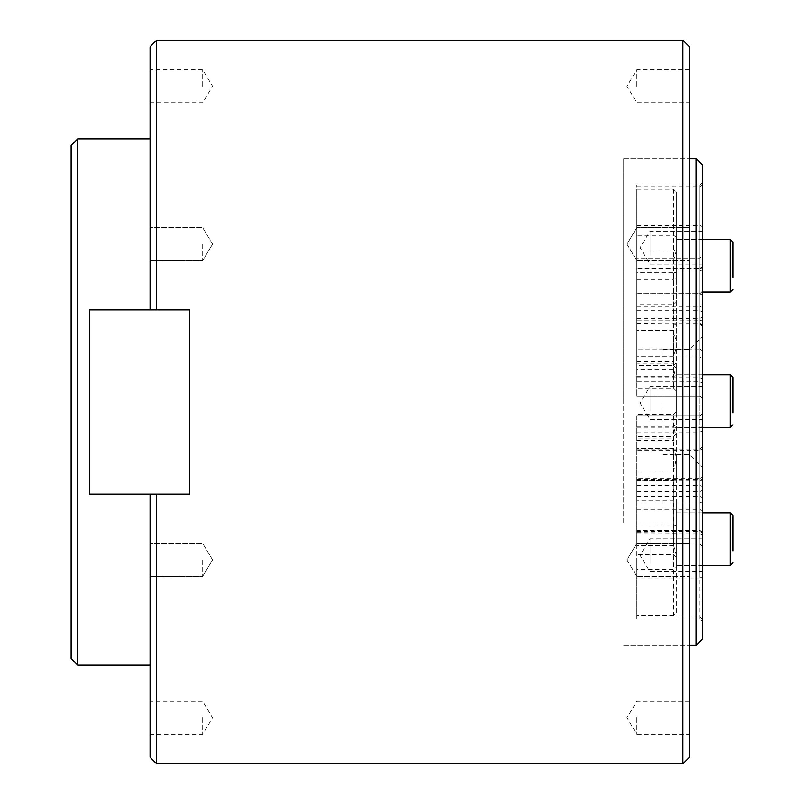 <?xml version="1.0" encoding="UTF-8"?>
<svg xmlns="http://www.w3.org/2000/svg" width="804" height="804" viewBox="0 0 804 804"><rect width="100%" height="100%" fill="white"/><g stroke="black" fill="none" stroke-linecap="round" stroke-linejoin="round"><path stroke-width="0.6" stroke-dasharray="4.02 3.01" d="M682.887 763.8L682.887 40.2M156.629 763.8L156.629 494.098L189.523 494.098L189.523 309.902L156.629 309.902L156.629 40.2M150.057 559.875L150.057 543.434L150.057 559.875M150.057 717.751L150.057 734.203L150.057 717.751M150.057 757.217L150.057 494.098L150.057 665.129L150.057 494.098L89.535 494.098L89.535 309.902L150.057 309.902L150.057 46.783M77.697 138.871L77.697 665.129M150.057 86.249L150.057 69.797L150.057 86.249M150.057 244.125L150.057 227.683L150.057 244.125M689.47 717.751L689.47 734.203L689.47 717.751M689.47 559.875L689.47 543.434L689.47 559.875M689.47 244.125L689.47 227.683L689.47 244.125M689.47 86.249L689.47 69.797L689.47 86.249M689.47 757.217L689.47 46.783M689.47 402L689.47 158.609L689.47 402M623.683 402L623.683 158.609L623.683 402M71.114 145.454L71.114 658.546M636.838 559.875L636.838 576.317L636.838 559.875M636.838 244.125L636.838 260.566L636.838 244.125M636.838 86.249L636.838 69.797L636.838 86.249M636.838 717.751L636.838 734.203L636.838 717.751M202.678 244.125L202.678 260.566L202.678 244.125M202.678 86.249L202.678 69.797L202.678 86.249M202.678 559.875L202.678 576.317L202.678 559.875M202.678 717.751L202.678 734.203L202.678 717.751M636.838 450.22L636.838 544.137L636.838 414.452L636.838 450.22L699.993 450.22L699.993 509.314L702.626 511.937L702.626 546.77L702.626 255.501L702.626 269.742L699.993 271.079L699.993 258.134L702.626 255.501M676.315 366.433L676.315 364.262L673.682 361.629L673.682 363.951L636.838 363.951L636.838 365.508L673.682 365.508L676.315 368.142L676.315 366.433L673.682 363.951L673.682 365.508L673.682 330.534L676.315 342.795L676.315 458.803L673.682 471.114L673.682 436.421L673.682 438.079L636.838 438.079M636.838 365.508L636.838 268.234L699.993 268.234L699.993 258.134L636.838 258.134L636.838 268.234M636.838 531.454L699.993 531.454L699.993 544.137L699.993 268.234L702.626 266.616M702.626 638.818L702.626 165.182M636.838 426.321L673.682 426.321L676.315 424.643L676.315 437.939L673.682 440.562L673.682 414.452L673.682 434.009L676.315 423.406L676.315 379.729L673.682 369.167L636.838 369.167L636.838 293.651L699.993 293.681L702.626 291.098L702.626 269.742M636.838 496.309L699.993 496.309L702.626 497.646L702.626 511.937M702.626 497.646L702.626 350.825L699.993 349.057L699.993 271.079L636.838 271.079L636.838 258.134M702.626 291.018L702.626 350.825M676.315 612.467L676.315 567.302L673.682 569.312L673.682 615.251L676.315 612.467L676.315 555.041L673.682 545.655L673.682 448.481L676.315 457.104L676.315 478.722L673.682 480.581L636.838 480.943L636.838 478.591L636.838 530.469L699.993 530.469L699.993 478.591L702.626 475.958L702.626 576.659L699.993 577.955L699.993 616.949L702.626 619.552L702.626 576.659M676.315 457.104L676.315 502.862L673.682 500.269L636.838 500.269L636.838 415.718L636.838 449.054L699.993 449.054L702.626 446.421L702.626 619.552M702.626 446.421L702.626 413.085L702.626 478.31L702.626 476.611L699.993 479.184L699.993 478.591L636.838 478.591M702.626 475.958L702.626 476.611M673.682 189.231L673.682 323.69L676.315 325.499L676.315 347.549L673.682 356.252L673.682 272.737L636.838 272.737L636.838 251.089L673.682 251.089L676.315 248.456L676.315 272.265L673.682 272.737L673.682 251.089L673.682 260.215L676.315 250.727L676.315 192.146L673.682 189.231L636.838 189.231L636.838 184.92L636.838 324.002L699.993 323.761L702.626 326.625L702.626 325.69L702.626 398.704L702.626 359.599L699.993 356.976L699.993 320.816L702.626 319.831L702.626 359.599M636.838 225.492L699.993 225.492L702.626 226.758L702.626 182.287L702.626 319.831M702.626 226.758L702.626 326.625M673.682 356.252L636.838 356.252L636.838 396.07L636.838 381.85L699.993 381.85L699.993 396.07L702.626 398.704L699.993 396.07L699.993 323.057L702.626 326.374M702.626 434.562L702.626 336.223L702.626 434.562M702.626 547.162L702.626 571.755L702.626 547.162M702.626 239.542L702.626 264.124L702.626 239.542M702.626 394.875L702.626 419.467L702.626 394.875M636.838 449.054L636.838 500.269M636.838 480.581L673.893 480.229L673.682 569.312L636.838 569.312L636.838 619.08L636.838 616.949L699.993 616.949L699.993 619.08L702.626 621.713M636.838 432.019L699.993 432.019L699.993 619.08L636.838 619.08M636.838 251.089L636.838 320.816L699.993 320.816L699.993 184.92L702.626 182.287M636.838 324.002L699.993 324.002L699.993 184.92L636.838 184.92M636.838 356.252L636.838 272.737M636.838 381.85L636.838 320.816M696.043 645.391L696.043 158.609M623.683 522.489L623.683 158.609L623.683 522.489M649.994 411.156L649.994 386.573L649.994 411.156M649.994 255.823L649.994 231.23L649.994 255.823M649.994 563.443L649.994 538.861L649.994 563.443M689.47 428.05L689.47 349.378L689.47 428.05M663.149 428.05L663.149 349.378L663.149 428.05M702.626 383.066L699.993 381.85L699.993 356.976L636.838 356.976M636.838 323.761L636.838 189.231M636.838 323.509L673.943 323.952L636.838 323.69M676.315 278.757L676.315 239.421L676.315 278.757M636.838 279.4L673.682 279.4L676.315 278.496L676.315 325.499M676.315 278.496L676.315 192.146M676.315 248.456L676.315 250.727M676.315 272.265L676.315 302.103L673.682 304.706L636.838 304.706M676.315 347.549L676.315 302.103M699.993 415.718L702.626 413.085L699.993 415.718L636.838 415.718L699.993 415.718M636.838 530.469L636.838 616.949M702.626 531.886L699.993 530.469L699.993 577.955L636.838 577.955M702.626 431.024L699.993 432.019L699.993 480.943L699.993 479.184L636.838 479.184M636.838 569.312L636.838 480.44M676.315 512.862L676.315 565.483L676.315 512.862L702.626 512.862M676.315 502.862L676.315 555.041M676.315 567.302L676.315 526.017L673.682 525.072L636.838 525.072M676.315 478.722L676.315 526.017M732.886 550.901L732.886 515.495M702.626 532.821L699.993 531.454L699.993 509.314L636.838 509.314M702.626 291.048L699.993 293.681L636.838 293.721L636.838 271.079M702.626 448.612L699.993 450.22L699.993 349.057L636.838 349.057M636.838 363.951L636.838 369.167M636.838 361.629L673.682 361.629L673.682 376.222L636.838 376.222M673.682 369.167L673.682 388.382L673.682 376.222L676.315 377.88L676.315 364.262M636.838 440.562L673.682 440.562L673.682 438.079L676.315 435.617L676.315 437.939M676.315 414.382L676.315 374.785L676.315 414.382M676.315 424.643L676.315 423.406M676.315 458.803L676.315 435.617M676.315 368.142L676.315 342.795M676.315 379.729L676.315 377.88M673.682 471.114L636.838 471.114M673.682 330.534L636.838 330.534M636.838 533.796L699.993 533.796L702.626 535.394M673.682 545.655L636.838 545.655M673.682 615.251L636.838 615.251M636.838 485.475L699.993 485.475L702.626 486.49M673.682 260.215L636.838 260.215M636.838 186.719L699.993 186.719L702.626 184.106M636.838 310.716L699.993 310.716L702.626 312.012M636.838 293.862L699.993 293.862L702.626 295.168M636.838 268.777L699.993 268.777L702.626 267.571M636.838 396.07L699.993 396.07L636.838 396.07M636.838 395.99L699.993 395.99L702.626 398.623M636.838 377.759L699.993 377.759L702.626 378.573M676.315 237.331L673.682 235.301L636.838 235.301M730.253 292.043L730.253 239.421M636.838 415.829L699.993 415.829L702.626 413.196M636.838 427.909L699.993 427.909L702.626 426.492M636.838 502.992L699.993 502.992L702.626 501.666M636.838 491.616L699.993 491.616L702.626 490.289M673.682 448.481L636.838 448.481M676.315 533.052L636.838 532.62M730.253 565.483L730.253 512.862M636.838 479.576L699.993 479.576L702.626 480.903M636.838 306.937L699.993 306.937L702.626 305.631M636.838 318.384L699.993 318.384L702.626 317.088M673.682 434.009L636.838 434.009M730.253 427.406L730.253 374.785M623.683 645.391L689.47 645.391L623.683 645.391M623.683 158.609L689.47 158.609L623.683 158.609M626.959 559.875L636.838 576.317L689.47 576.317L636.838 576.317L626.959 559.875L636.838 543.434L689.47 543.434L636.838 543.434L626.959 559.875M626.959 244.125L636.838 260.566L689.47 260.566L636.838 260.566L626.959 244.125L636.838 227.683L689.47 227.683L636.838 227.683L626.959 244.125M689.47 69.797L636.838 69.797L626.959 86.249L636.838 102.691L689.47 102.691M689.47 701.309L636.838 701.309L626.959 717.751L636.838 734.203L689.47 734.203M212.557 244.125L202.678 227.683L150.057 227.683L202.678 227.683L212.557 244.125L202.678 260.566L150.057 260.566L202.678 260.566L212.557 244.125M150.057 102.691L202.678 102.691L212.557 86.249L202.678 69.797L150.057 69.797M212.557 559.875L202.678 543.434L150.057 543.434L202.678 543.434L212.557 559.875L202.678 576.317L150.057 576.317L202.678 576.317L212.557 559.875M150.057 734.203L202.678 734.203L212.557 717.751L202.678 701.309L150.057 701.309M702.626 386.573L649.994 386.573L640.115 403.015L649.994 419.467L702.626 419.467M702.626 231.23L649.994 231.23L640.115 247.682L649.994 264.124L702.626 264.124M702.626 538.861L649.994 538.861L640.115 555.303L649.994 571.755L702.626 571.755M663.149 454.622L689.47 454.622L702.626 467.777M663.149 349.378L689.47 349.378L702.626 336.223M636.838 323.057L699.993 323.057L702.626 325.69M702.626 239.421L676.315 239.421M702.626 292.043L676.315 292.043M636.838 480.943L699.993 480.943L702.626 478.31M676.315 557.182L673.682 554.559L636.838 554.559M702.626 565.483L676.315 565.483M636.838 544.137L699.993 544.137L702.626 546.77M636.838 293.721L699.993 293.721L702.626 291.098M676.315 391.005L673.682 388.382L636.838 388.382M676.315 411.819L673.682 414.452L636.838 414.452M676.315 433.798L673.682 436.421L636.838 436.421M702.626 374.785L676.315 374.785M702.626 427.406L676.315 427.406"/><path stroke-width="1.21" d="M682.887 40.2L682.887 763.8L156.629 763.8L156.629 494.098L189.523 494.098L189.523 309.902L150.057 309.902L156.629 309.902L156.629 40.2L682.887 40.2L689.47 46.783L689.47 757.217L682.887 763.8M156.629 40.2L150.057 46.783L150.057 309.902L89.535 309.902L89.535 494.098L150.057 494.098L150.057 757.217L156.629 763.8M77.697 138.871L71.114 145.454L71.114 658.546L77.697 665.129L77.697 138.871L150.057 138.871M156.629 494.098L150.057 494.098L156.629 494.098M696.043 645.391L696.043 158.609L702.626 165.182L702.626 638.818L696.043 645.391L689.47 645.391M732.886 277.45L732.886 242.044L732.886 277.45M702.626 565.483L730.253 565.483L730.253 512.862L732.886 515.495L732.886 550.901M732.886 412.824L732.886 377.418L732.886 412.824M702.626 239.421L730.253 239.421L730.253 292.043L702.626 292.043M702.626 374.785L730.253 374.785L730.253 427.406L702.626 427.406M77.697 665.129L150.057 665.129M696.043 158.609L689.47 158.609M730.253 239.421L732.886 242.044M730.253 292.043L732.886 289.41M730.253 512.862L702.626 512.862M730.253 565.483L732.886 562.86M730.253 374.785L732.886 377.418M730.253 427.406L732.886 424.773"/></g></svg>
